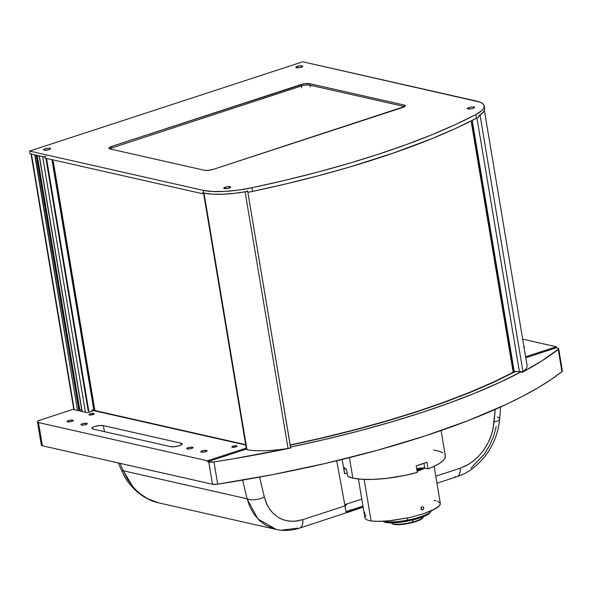 <?xml version="1.0" encoding="UTF-8"?>
<svg xmlns="http://www.w3.org/2000/svg" width="592" height="592" viewBox="0 0 592 592"><rect width="100%" height="100%" fill="white"/><g stroke="black" fill="none" stroke-linecap="round" stroke-linejoin="round"><path stroke-width="0.89" d="M421.704 507.063L422.962 506.804L423.672 507.588L423.672 508.802L422.703 509.838L421.319 509.29L421.326 507.536L422.71 506.737L423.746 507.877L423.546 509.083L422.703 509.838L421.689 509.697L421.09 508.432L421.704 507.063M422.703 509.838L421.689 509.697M365.989 515.366L364.916 517.253L365.442 518.851L367.536 520.109L371.103 520.975L364.147 479.394L371.103 520.975L375.757 521.389L387.938 520.982L409.723 517.519L423.369 513.819L433.855 509.631L439.582 505.612L440.337 503.503L434.114 466.318M364.842 513.442L364.702 514.685L364.265 511.836L364.842 513.442M424.908 468.176A38.376 9.546 170.5 0 1 417.116 471.276M364.768 513.131L364.924 514.951L364.198 512.073L364.768 513.131M364.731 512.968L364.317 513.049L364.731 512.968M364.916 517.253L365.442 518.851L367.536 520.109L371.103 520.975L378.48 521.441L391.416 520.627L409.723 517.519L423.369 513.819L435.779 508.587L438.657 506.567L440.152 504.702L440.204 503.067L437.592 501.18M436.03 500.728L434.151 500.366M422.718 506.737L423.184 506.922M420.875 509.209L421.408 508.143L421.186 506.967M391.83 523.432L392.555 523.905A15.607 3.315 -10.8 0 0 412.89 522.47A15.607 3.315 -10.8 0 0 422.481 518.178L422.984 517.475A16.243 3.448 169.2 0 1 413.001 521.944L412.624 520.005L413.001 521.944A16.243 3.448 169.2 0 1 391.83 523.432A16.243 3.448 169.2 0 1 391.334 522.854A16.243 3.448 -10.8 0 0 413.001 521.944L412.89 522.47L413.001 521.944A16.243 3.448 -10.8 0 0 423.236 516.749M392.267 523.661L394.413 524.497L398.534 524.697L409.99 523.18L419.92 519.991L422.718 517.623M383.054 521.323L383.468 521.596A24.302 5.158 -10.8 0 0 407.866 521.034L407.703 520.072A25.582 5.432 169.2 0 1 383.535 521.3A25.582 5.432 -10.8 0 0 407.703 520.072L407.311 518.044L407.703 520.072A25.582 5.432 -10.8 0 0 431.339 510.815M431.08 511.273A25.582 5.432 169.2 0 1 407.703 520.072L407.866 521.034A24.302 5.158 -10.8 0 0 430.073 512.679L431.08 511.273M430.214 512.457L427.121 514.959L422.703 516.957L407.866 521.034L392.437 522.847L386.139 522.484L383.416 521.559M342.191 459.444L344.47 473.075A51.171 12.728 -9.5 0 0 344.677 473.644L343.575 467.044A51.171 12.728 -9.5 0 0 346.623 469.759L347.726 476.36A51.171 12.728 -9.5 0 0 352.847 478.084L349.428 457.646L352.847 478.084A51.171 12.728 -9.5 0 0 417.301 472.386L416.198 465.786A51.171 12.728 -9.5 0 0 426.913 462.285L428.023 468.886A51.171 12.728 -9.5 0 0 445.347 455.907L441.099 430.539M347.726 476.36L352.847 478.084L361.86 479.283L373.278 479.387L386.265 478.403L404.388 475.517L417.301 472.386L416.198 465.786L426.913 462.285L428.023 468.886L424.745 468.139L423.946 463.358L424.745 468.139A6.527 1.621 -9.5 0 0 416.709 468.82L422.969 467.969L428.023 468.886L434.321 466.222L439.338 463.499L442.92 460.798L444.94 458.223L445.332 455.84L444.91 454.745M344.47 473.075A51.171 12.728 -9.5 0 0 344.677 473.644L347.178 473.097L344.677 473.644L343.575 467.044L346.623 469.759M442.868 452.806L439.257 451.237L433.559 449.994M416.79 469.345A38.058 9.465 -9.5 0 0 420.113 468.146A38.058 9.465 170.5 0 1 416.79 469.345M416.894 469.959A38.058 9.465 -9.5 0 0 422.155 467.976A38.058 9.465 170.5 0 1 416.894 469.959M416.997 470.566A38.058 9.465 -9.5 0 0 423.62 467.991A38.058 9.465 170.5 0 1 416.997 470.566M417.101 471.18A38.058 9.465 -9.5 0 0 424.723 468.139M295.882 67.162L296.4 67.747A3.515 0.873 170.5 0 1 295.815 67.384A3.515 0.873 170.5 0 1 298.213 66.126A3.515 0.873 170.5 0 1 302.179 65.86A3.515 0.873 170.5 0 1 302.756 66.223A3.515 0.873 170.5 0 1 300.359 67.481A3.515 0.873 170.5 0 1 296.4 67.747L299.959 67.569L302.172 66.844L302.69 66.097L302.179 65.86L302.327 66.755L302.179 65.86L298.612 66.038L295.882 67.162M471.972 122.218L513.501 371.643L471.447 122.433A1.598 0.4 170.5 0 1 471.343 122.322A1.598 0.4 170.5 0 1 471.506 122.1L471.558 122.418M174.588 428.941L175.262 428.719M180.456 429.896L179.783 430.118M93.788 413.512A2.686 0.666 170.5 0 1 94.224 413.786A2.686 0.666 170.5 0 1 92.396 414.748A2.686 0.666 170.5 0 1 89.37 414.955L89.126 414.356L91.064 413.645L94.232 413.815L92.093 414.814L89.37 414.955A2.686 0.666 170.5 0 1 88.926 414.674A2.686 0.666 170.5 0 1 90.754 413.712A2.686 0.666 170.5 0 1 93.788 413.512L93.899 414.193L93.788 413.512M86.78 423.31A3.197 0.792 170.5 0 1 87.305 423.643A3.197 0.792 170.5 0 1 85.13 424.782A3.197 0.792 170.5 0 1 81.526 425.034A3.197 0.792 170.5 0 1 80.993 424.701A3.197 0.792 170.5 0 1 83.169 423.561A3.197 0.792 170.5 0 1 86.78 423.31L87.061 424.027L85.352 424.73L82.392 425.115L80.993 424.664L82.947 423.613L86.78 423.31M206.534 450.401A3.197 0.792 170.5 0 1 207.059 450.734A3.197 0.792 170.5 0 1 204.884 451.874A3.197 0.792 170.5 0 1 201.28 452.118A3.197 0.792 170.5 0 1 200.747 451.785A3.197 0.792 170.5 0 1 202.93 450.645A3.197 0.792 170.5 0 1 206.534 450.401L206.823 451.111L204.514 451.955L202.146 452.207L200.747 451.755L203.293 450.564L206.534 450.401M192.526 447.234A3.197 0.792 170.5 0 1 193.051 447.567A3.197 0.792 170.5 0 1 190.876 448.706A3.197 0.792 170.5 0 1 187.272 448.951A3.197 0.792 170.5 0 1 186.746 448.618A3.197 0.792 170.5 0 1 188.922 447.478A3.197 0.792 170.5 0 1 192.526 447.234L192.814 447.944L190.513 448.788L188.138 449.039L186.739 448.588L189.285 447.397L192.526 447.234M72.772 420.142A3.197 0.792 170.5 0 1 73.297 420.475A3.197 0.792 170.5 0 1 71.121 421.615A3.197 0.792 170.5 0 1 67.518 421.859A3.197 0.792 170.5 0 1 66.992 421.534A3.197 0.792 170.5 0 1 69.168 420.394A3.197 0.792 170.5 0 1 72.772 420.142L73.06 420.853L70.759 421.696L67.91 421.926L66.985 421.497L68.938 420.446L72.772 420.142M236.652 445.828A2.686 0.666 170.5 0 1 237.096 446.102A2.686 0.666 170.5 0 1 235.261 447.064A2.686 0.666 170.5 0 1 232.234 447.271A2.686 0.666 170.5 0 1 231.79 446.99A2.686 0.666 170.5 0 1 233.625 446.035A2.686 0.666 170.5 0 1 236.652 445.828L236.889 446.42L234.957 447.13L231.79 446.96L233.929 445.961L236.652 445.828M523.927 346.712A3.197 0.792 170.5 0 1 524.386 347.023A3.197 0.792 170.5 0 1 524.053 347.467M290.369 446.405L290.702 448.026A372.25 92.574 170.5 0 1 213.964 461.923L217.686 484.16A372.25 92.574 -9.5 0 0 561.941 371.65L558.219 349.413A372.25 92.574 170.5 0 1 521.937 372.457L541.865 360.898L558.619 348.969L558.315 348.251L556.45 347.741L525.777 357.768L556.45 347.741L557.627 348.007A6.394 1.591 170.5 0 1 558.678 348.666A6.394 1.591 170.5 0 1 558.219 349.413L561.941 371.65A6.394 1.591 -9.5 0 0 562.4 370.91L558.678 348.666M37.451 421.904L41.336 445.117A6.394 1.591 -9.5 0 0 42.395 445.783L38.502 422.562A6.394 1.591 170.5 0 1 37.451 421.904A6.394 1.591 170.5 0 1 40.256 420.054L37.57 421.504L37.562 422.133L38.502 422.562L207.429 460.776L207.6 461.753L208.769 462.019L212.491 484.256A6.394 1.591 -9.5 0 0 217.686 484.16L213.964 461.923A6.394 1.591 170.5 0 1 208.769 462.019L213.964 461.923L233.263 458.815L290.702 448.026L247.693 191.364M88.578 412.387L93.832 410.67L86.987 412.602L72.831 409.412L40.256 420.054L72.831 409.412M123.417 417.367L124.091 417.145L123.417 417.367M525.615 356.784L556.288 346.764L522.662 339.157L556.288 346.764L556.45 347.741L556.288 346.764L525.615 356.784M523.861 346.69L524.394 347.06L523.853 347.585M521.937 372.457L521.774 371.48A372.25 92.574 170.5 0 1 290.539 447.049L325.052 439.405L358.56 431.08L390.735 422.14L421.289 412.691L449.927 402.797L476.382 392.57L500.403 382.099L521.774 371.48L515.136 371.68L494.253 382.01L470.818 392.193L445.043 402.138L417.175 411.758L387.457 420.956L356.177 429.659L323.609 437.777L290.065 445.236M246.827 448.928L207.6 461.753L246.827 448.928M246.664 447.952L207.429 460.776L207.6 461.753L208.769 462.019L212.491 484.256L42.395 445.783L38.502 422.562L207.429 460.776L246.664 447.952M181.145 443.208A6.394 1.591 170.5 0 1 182.203 443.867A6.394 1.591 170.5 0 1 177.844 446.146A6.394 1.591 170.5 0 1 170.637 446.642L92.9 429.059A6.394 1.591 170.5 0 1 91.849 428.393A6.394 1.591 170.5 0 1 96.2 426.114A6.394 1.591 170.5 0 1 103.408 425.626L104.421 431.664L103.408 425.626L181.145 443.208L103.408 425.626L99.397 425.567L94.653 426.551L91.967 427.994L91.96 428.623L92.9 429.059L170.637 446.642L174.655 446.701L179.391 445.717L182.084 444.266L182.084 443.637L181.145 443.208L181.418 444.836L181.145 443.208M245.724 445.029L93.832 410.67M41.329 445.051L42.395 445.783L212.491 484.256L217.686 484.16L272.446 474.673L326.074 463.292L377.363 450.275L425.174 435.904L468.435 420.512L506.19 404.425L522.736 396.24L537.595 388.019L550.686 379.812L561.941 371.65L562.37 370.814M155.119 424.538L155.792 424.316M344.744 504.673L361.786 499.1L344.744 504.673M136.212 420.261L136.885 420.039M230.155 186.695A3.515 0.873 170.5 0 1 230.732 187.057A3.515 0.873 170.5 0 1 228.342 188.315A3.515 0.873 170.5 0 1 224.375 188.582A3.515 0.873 170.5 0 1 223.798 188.219A3.515 0.873 170.5 0 1 226.188 186.961A3.515 0.873 170.5 0 1 230.155 186.695L230.303 187.59L230.155 186.695L227.95 186.665L225.337 187.205L223.857 188.345L227.942 188.404L230.673 187.279L230.155 186.695M49.994 148.274A3.515 0.873 170.5 0 1 50.572 148.644A3.515 0.873 170.5 0 1 48.181 149.894A3.515 0.873 170.5 0 1 44.215 150.168A3.515 0.873 170.5 0 1 43.638 149.806A3.515 0.873 170.5 0 1 46.028 148.548A3.515 0.873 170.5 0 1 49.994 148.274L50.142 149.177L49.994 148.274L47.782 148.244L45.177 148.784L43.697 149.924L45.17 150.264L49.032 149.658L50.512 148.858L49.994 148.274M473.889 107.034A3.515 0.873 170.5 0 1 474.466 107.404A3.515 0.873 170.5 0 1 472.076 108.654A3.515 0.873 170.5 0 1 468.109 108.928A3.515 0.873 170.5 0 1 467.532 108.565A3.515 0.873 170.5 0 1 469.922 107.307A3.515 0.873 170.5 0 1 473.889 107.034L474.037 107.936L473.889 107.034L471.683 107.004L469.071 107.544L467.591 108.684L470.322 108.958L472.927 108.417L474.407 107.618L473.889 107.034M247.745 191.349L235.002 193.266L222.814 194.22L212.099 194.139L203.641 193.029A47.33 11.773 -9.5 0 0 247.745 191.349L247.907 192.333A47.33 11.773 -9.5 0 0 252.562 191.408L251.948 187.738A47.33 11.773 170.5 0 1 203.197 190.343L203.641 193.029L202.479 192.763L202.642 193.739L44.911 158.064L44.748 157.087L30.051 153.765L29.6 151.071L203.197 190.343L203.641 193.029L202.479 192.763L202.642 193.739L44.911 158.064L44.748 157.087L30.051 153.765L29.6 151.071L302.801 61.79L29.6 151.071L203.197 190.343L212.55 191.505L224.523 191.438L238.058 190.143L251.948 187.738L252.562 191.408A372.25 92.574 -9.5 0 0 476.471 118.23L475.857 114.559L454.893 124.816L431.464 134.924L405.772 144.796L378.059 154.349L348.547 163.503L317.512 172.168L285.218 180.271L251.948 187.738A372.25 92.574 170.5 0 0 475.857 114.559L476.471 118.23L455.507 128.479L432.079 138.587L392.77 153.284L349.162 167.166L318.126 175.831L285.832 183.934L252.562 191.408A47.33 11.773 170.5 0 1 247.907 192.333L247.752 191.734M203.618 193.421L202.642 193.739L203.618 193.421M484.197 105.946A47.33 11.773 170.5 0 0 476.39 101.054L302.801 61.79L479.816 102.068L482.295 103.341L483.782 104.851L484.234 106.56L483.642 108.425L482.021 110.408L475.857 114.559A47.33 11.773 170.5 0 0 484.197 105.946L484.641 108.639A47.33 11.773 -9.5 0 1 478.802 115.84L478.965 116.816A47.33 11.773 170.5 0 1 476.471 118.23A47.33 11.773 -9.5 0 0 478.965 116.816M404.617 106.575A6.394 1.591 -9.5 0 0 404.417 106.523L404.173 105.058L309.631 83.672L304.384 83.775L111.74 146.409L109.046 147.852L109.046 148.481L109.986 148.918A6.394 1.591 170.5 0 1 108.928 148.259A6.394 1.591 170.5 0 1 111.74 146.409L111.984 147.874L301.121 86.062L300.877 84.597A6.394 1.591 170.5 0 1 309.631 83.672L309.875 85.137L404.417 106.523L404.173 105.058A6.394 1.591 170.5 0 1 405.231 105.716A6.394 1.591 170.5 0 1 402.419 107.566L213.283 169.379A6.394 1.591 170.5 0 1 204.529 170.304L208.547 170.363L213.283 169.379L404.75 106.479L405.113 105.487L404.173 105.058L309.631 83.672L309.875 85.137A6.394 1.591 -9.5 0 0 301.121 86.062L300.877 84.597L111.74 146.409L111.984 147.874A6.394 1.591 -9.5 0 0 109.786 148.866M109.986 148.918L204.529 170.304L109.986 148.918M484.648 108.654L484.463 110.312L483.42 112.08L478.802 115.84M467.769 108.499L467.058 108.669M473.866 107.137L474.429 106.782M514.278 371.776L472.216 120.428L514.278 371.776M519.376 371.554L476.945 117.978L519.376 371.554M521.885 372.146A2.56 0.636 -9.5 0 0 522.98 371.665L480.038 115.04L522.98 371.665A51.171 12.728 -9.5 0 0 527.058 365.397L484.397 110.489M94.949 410.929L53.332 161.609L94.69 410.863L52.755 161.594M51.933 159.655L93.943 410.7L51.933 159.655M46.516 158.427L88.992 412.254L46.516 158.427M46.154 156.244A2.56 0.636 170.5 0 1 42.646 156.614L85.426 412.261L42.646 156.614L39.361 155.866L82.14 411.514L39.19 155.763M81.696 409.76L79.816 409.96M79.92 411.011L37.155 155.37M37.022 155.341L79.802 410.989L37.022 155.341M78.995 410.804L36.216 155.156L78.995 410.804M35.017 154.852L77.515 410.471L34.736 154.823L31.443 154.075L74.222 409.723L31.443 154.075A2.56 0.636 170.5 0 1 31.021 153.809M42.964 156.658L39.205 155.8M34.736 154.823L31.213 154.001M203.515 192.8L246.457 449.424A2.56 0.636 -9.5 0 0 246.96 449.705L204.018 193.11L246.96 449.705A51.171 12.728 -9.5 0 0 288.045 448.447A2.56 0.636 -9.5 0 0 290.539 447.389A2.56 0.636 -9.5 0 0 290.531 447.374M245.451 191.764A2.56 0.636 170.5 0 1 245.095 191.823A51.171 12.728 170.5 0 1 244.91 191.86L245.606 191.734M245.095 191.823L288.045 448.447L245.095 191.823M515.41 371.177A365.849 90.983 170.5 0 1 290.132 444.984L322.425 437.806L355.281 429.629L386.842 420.868L416.805 411.595L444.895 401.894L470.855 391.86L494.431 381.588L515.41 371.177M91.893 409.864L245.658 444.644M310.104 85.189L310.371 86.802M301.617 87.727L301.328 85.995L301.617 87.727M111.141 148.178L111.318 149.221L111.141 148.178M350.73 509.682L350.279 510.644A1.28 0.644 71.9 0 1 349.953 511.495A1.28 0.644 71.9 0 1 349.85 511.51L348.917 511.843L349.85 511.51A1.28 0.644 -108.1 0 0 349.961 511.495A1.28 0.644 -108.1 0 0 350.279 510.644L346.912 512.65L349.909 510.385L346.912 512.65L345.994 511.31L336.722 460.768L344.995 505.879C345.661 510.785 346.305 513.042 346.912 512.65L349.413 511.288L350.642 509.927M497.591 416.894A12.795 3.796 -175.2 0 1 499.626 419.24A12.795 3.796 -175.2 0 1 494.135 421.837L492.485 431.302L490.028 438.583L486.846 445.117L483.235 450.704L478.055 456.817L473.156 461.198L468.028 464.69L460.258 468.205A12.795 6.438 71.9 0 1 457.054 476.656A12.795 6.438 71.9 0 1 455.056 476.745M496.274 426.684L493.565 436.356L489.532 445.613L484.308 454.175L470.929 468.198M299.656 528.101A12.795 6.438 -108.1 0 0 302.86 519.643L294.838 521.256L288.696 521.078L283.22 519.769L278.558 517.593L273.497 513.752L269.9 509.594L267.073 504.828L264.298 496.947A12.795 6.001 166.8 0 1 247.056 498.767L257.868 518.932L276.198 529.44L266.119 525.481L259.688 520.731L254.264 514.559L250.009 507.166L247.056 498.767L123.291 470.773L127.428 479.054L132.934 486.75C137.536 492.026 142.383 495.992 147.475 498.642L158.678 502.86L147.475 498.642L140.015 493.684L136.404 490.472L132.934 486.75L123.291 470.773A12.795 2.375 156.7 0 1 121.523 470.307M276.494 529.507L276.198 529.44C283.931 531.128 291.723 530.691 299.582 528.123L347.785 512.28M297.658 528.182L281.185 530.21M276.198 529.44L158.678 502.86C151.663 501.483 144.552 497.872 137.344 492.019C127.058 482.495 125.156 477.744 121.538 470.337A12.795 2.375 -23.3 0 0 123.291 470.773L120.087 463.358L123.291 470.773L247.056 498.767L242.668 480.097L247.056 498.767A12.795 6.001 -13.2 0 0 264.298 496.947L259.636 477.085L264.298 496.947L266.296 503.111L269.367 508.824L273.497 513.752L278.558 517.593L284.323 520.131L290.502 521.271L296.777 521.056L302.86 519.643L344.995 505.879L302.86 519.643A12.795 6.438 71.9 0 1 299.582 528.123M347.556 512.391L348.185 512.05M346.579 504.31A3.841 1.761 168.2 0 1 344.995 505.879M363.014 506.486L350.279 510.644L363.014 506.486M350.05 511.444L363.133 507.166M460.258 468.205L435.771 476.212L460.258 468.205L466.267 465.66L472.298 461.856L478.055 456.817L483.235 450.704L487.571 443.793L490.864 436.437L493.047 429.008L495.164 409.449L494.135 421.837A12.795 3.796 4.8 0 0 499.633 419.21C498.294 433.566 492.995 446.449 483.745 457.868C473.015 470.063 465.142 473.792 456.98 476.686A12.795 6.438 -108.1 0 0 460.258 468.205M348.917 511.843L348.148 512.154M157.783 425.137L158.456 424.915L157.783 425.137M136.301 420.276L136.974 420.061M358.419 478.987L364.916 517.837M471.343 122.322L513.057 371.613M362.955 506.123L346.083 511.636M471.72 120.679L513.782 372.042M52.451 159.766L94.461 410.811M39.198 155.829L81.977 411.477M88.09 410.367L45.91 158.286M37.215 155.385L79.987 410.944M31.05 153.987L73.83 409.634M290.539 447.389L247.589 190.765M363.133 507.189L347.09 512.591M118.356 462.966L121.538 470.337M436.948 483.235L456.98 476.686M500.647 406.993L499.633 419.21"/></g></svg>
